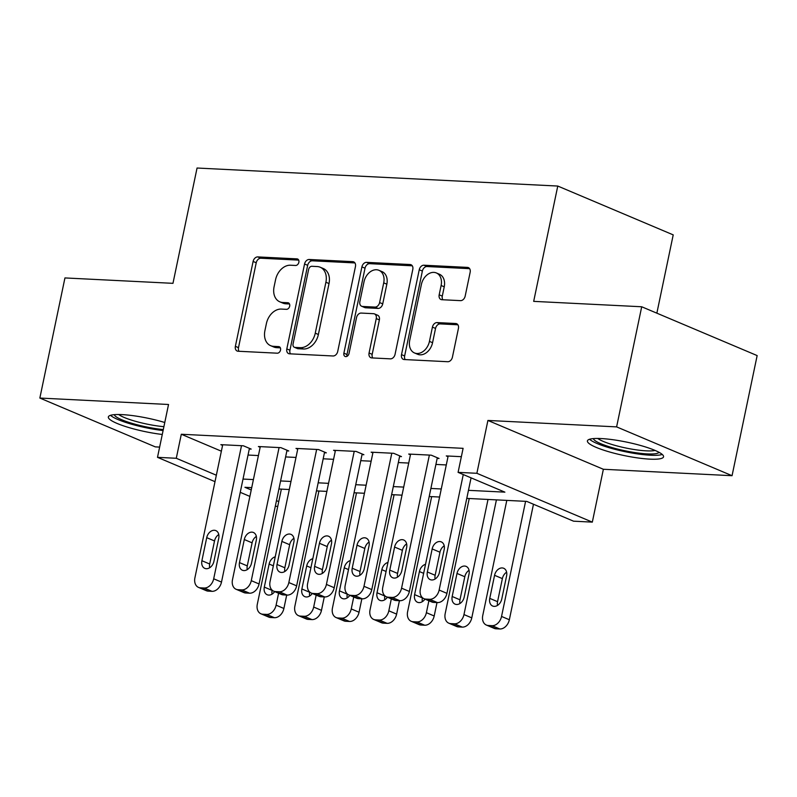 <?xml version="1.0" encoding="UTF-8"?>
<svg xmlns="http://www.w3.org/2000/svg" width="797" height="797" viewBox="0 0 797 797"><rect width="100%" height="100%" fill="white"/><g stroke="black" fill="none" stroke-linecap="round" stroke-linejoin="round"><path stroke-width="1.2" d="M298.855 262.303A3.427 2.511 -67.1 0 0 297.61 259.015A3.427 2.511 -67.1 0 0 296.962 258.876L257.78 256.913A4.892 3.587 -67.1 0 0 253.107 261.446L235.374 346.336A4.892 3.587 -67.1 0 0 237.147 351.029A4.892 3.587 -67.1 0 0 238.074 351.238L277.256 353.191A3.427 2.511 -67.1 0 0 280.534 350.022A3.427 2.511 -67.1 0 0 279.279 346.735A3.427 2.511 -67.1 0 0 278.641 346.595L273.57 346.336A15.661 11.487 -67.1 0 1 270.621 345.669A15.661 11.487 -67.1 0 1 264.913 330.655L266.397 323.582A15.661 11.487 -67.1 0 1 281.351 309.077L286.422 309.336A3.427 2.511 -67.1 0 0 289.69 306.158A3.427 2.511 -67.1 0 0 288.444 302.88A3.427 2.511 -67.1 0 0 287.797 302.73L282.726 302.481A15.661 11.487 -67.1 0 1 279.787 301.814A15.661 11.487 -67.1 0 1 274.078 286.8L275.563 279.727A15.661 11.487 -67.1 0 1 290.516 265.222L295.587 265.471A3.427 2.511 -67.1 0 0 298.855 262.303M601.147 438.559A38.894 6.834 -168.2 0 0 587.419 440.89A38.894 6.834 -168.2 0 0 608.669 451.71A38.894 6.834 -168.2 0 0 649.824 459.142A38.894 6.834 -168.2 0 0 663.552 456.801A38.894 6.834 -168.2 0 0 642.302 445.981A38.894 6.834 -168.2 0 0 601.147 438.559M164.78 422.5A38.894 6.834 -168.2 0 0 122.08 414.619A38.894 6.834 -168.2 0 0 108.352 416.951A38.894 6.834 -168.2 0 0 162.279 434.465M460.497 300.638A4.892 3.587 -67.1 0 0 465.179 296.105L470.15 272.295A4.892 3.587 -67.1 0 0 468.367 267.603A4.892 3.587 -67.1 0 0 467.45 267.393L423.924 265.212A4.892 3.587 -67.1 0 0 419.252 269.745L401.519 354.635A4.892 3.587 -67.1 0 0 403.302 359.327A4.892 3.587 -67.1 0 0 404.218 359.537L447.745 361.718A4.892 3.587 -67.1 0 0 452.417 357.186L458.424 328.414A4.892 3.587 -67.1 0 0 456.641 323.721A4.892 3.587 -67.1 0 0 455.725 323.512L437.095 322.586A4.892 3.587 -67.1 0 0 432.422 327.119L429.444 341.385A13.091 9.604 -67.1 0 1 414.48 352.941A13.091 9.604 -67.1 0 1 409.708 340.399L421.384 284.509A13.091 9.604 -67.1 0 1 436.348 272.943A13.091 9.604 -67.1 0 1 441.12 285.495L439.177 294.81A4.892 3.587 -67.1 0 0 440.95 299.503A4.892 3.587 -67.1 0 0 441.877 299.712L460.497 300.638M641.705 306.765L757.15 355.582L732.054 475.699L616.609 426.883L641.705 306.765L533.681 301.366L557.77 186.05L197.058 168.028L172.969 283.333L64.946 277.934L39.85 398.052L168.536 404.487L157.497 457.339L176.286 458.275L181.308 434.255L463.107 448.332L458.086 472.362L476.875 473.298L592.32 522.125L573.541 521.178L526.737 501.393L466.773 498.394M616.609 426.883L487.913 420.447L476.875 473.298M355.452 266.557A4.892 3.587 -67.1 0 0 353.669 261.864A4.892 3.587 -67.1 0 0 352.742 261.655L309.226 259.483A4.892 3.587 -67.1 0 0 304.554 264.016L286.82 348.907A4.892 3.587 -67.1 0 0 288.604 353.599A4.892 3.587 -67.1 0 0 289.52 353.808L333.046 355.98A4.892 3.587 -67.1 0 0 337.719 351.447L355.452 266.557M366.58 262.352L410.096 264.524A4.892 3.587 -67.1 0 1 411.013 264.734A4.892 3.587 -67.1 0 1 412.796 269.426L395.063 354.316A4.892 3.587 -67.1 0 1 390.391 358.849L371.771 357.913A4.892 3.587 -67.1 0 1 370.844 357.714A4.892 3.587 -67.1 0 1 369.061 353.021L376.254 318.591A4.892 3.587 -67.1 0 0 374.47 313.898A4.892 3.587 -67.1 0 0 373.554 313.689L361.2 313.072A4.892 3.587 -67.1 0 0 356.528 317.604L349.036 353.45A3.427 2.511 -67.1 0 1 345.121 356.468A3.427 2.511 -67.1 0 1 343.876 353.191L361.908 266.885A4.892 3.587 -67.1 0 1 366.58 262.352L369.698 263.668L412.268 265.8M39.85 398.052L155.295 446.878L159.639 447.097M249.302 449L251.175 449.09L243.374 445.792L220.839 444.666L222.582 445.403M286.87 450.873L288.753 450.972L280.952 447.665L258.407 446.539L260.151 447.276M324.449 452.756L326.332 452.845L318.531 449.548L295.986 448.422L297.729 449.159M362.017 454.629L363.9 454.718L356.1 451.421L333.554 450.295L335.298 451.032M399.596 456.512L401.479 456.601L393.678 453.304L371.133 452.178L372.876 452.915M437.164 458.385L439.047 458.474L431.247 455.177L408.702 454.051L410.445 454.788M181.308 434.255L221.367 451.192M248.036 455.037L258.427 455.565M285.615 456.92L295.996 457.438M323.183 458.793L333.574 459.321M360.762 460.676L371.143 461.194M398.331 462.549L408.722 463.067M435.909 464.432L446.29 464.95M448.024 456.671L446.28 455.934L461.363 456.681M656.858 313.171L673.216 234.876L557.77 186.05M487.913 420.447L603.369 469.274L732.054 475.699M603.369 469.274L592.32 522.125M277.755 506.404L275.304 506.274M468.457 490.334L504.89 492.147L458.086 472.362M243.015 479.067L253.406 479.585M280.594 480.94L290.975 481.458M318.162 482.823L328.553 483.341M355.741 484.696L366.122 485.214M393.31 486.578L403.7 487.097M430.888 488.451L441.269 488.969M176.286 458.275L216.346 475.221M249.889 496.411L240.246 492.327M215.001 481.657L157.497 457.339M251.722 487.644L244.928 487.306L251.234 489.976M276.479 500.646L278.751 501.612M439.585 497.029L429.204 496.511M402.017 495.156L391.626 494.638M364.438 493.273L354.057 492.755M326.87 491.4L316.479 490.882M289.291 489.527L278.91 488.999M279.787 301.814L282.905 303.129A15.661 11.487 -67.1 0 0 285.854 303.796L282.726 302.481M289.52 303.986L285.854 303.796M270.621 345.669L273.74 346.994A15.661 11.487 -67.1 0 0 276.689 347.661L273.57 346.336M280.355 347.841L276.689 347.661M298.686 260.121L260.898 258.228A4.892 3.587 -67.1 0 0 256.226 262.761L238.492 347.651A4.892 3.587 -67.1 0 0 239.02 351.278M354.924 262.93L312.344 260.808A4.892 3.587 -67.1 0 0 307.672 265.331L289.939 350.222A4.892 3.587 -67.1 0 0 290.467 353.858M311.906 266.288A3.427 2.511 -67.1 0 0 308.628 269.466L293.067 343.975A3.427 2.511 -67.1 0 0 294.312 347.263A3.427 2.511 -67.1 0 0 294.96 347.402L300.31 347.671A15.661 11.487 -67.1 0 0 315.263 333.176L325.903 282.238A15.661 11.487 -67.1 0 0 320.195 267.224A15.661 11.487 -67.1 0 0 317.256 266.557L311.906 266.288M294.312 347.263L297.43 348.578A3.427 2.511 -67.1 0 0 298.078 348.727L294.96 347.402M320.195 267.224L323.323 268.539A15.661 11.487 -67.1 0 1 329.022 283.563L318.382 334.491A15.661 11.487 -67.1 0 1 303.428 348.996L298.078 348.727M374.47 313.898L377.599 315.213A4.892 3.587 -67.1 0 1 379.372 319.906L372.189 354.336A4.892 3.587 -67.1 0 0 372.717 357.963M369.698 263.668A4.892 3.587 -67.1 0 0 365.026 268.2L346.994 354.506A3.427 2.511 -67.1 0 0 347.034 356.309M383.716 282.865A13.091 9.604 -67.1 0 0 378.954 270.313A13.091 9.604 -67.1 0 0 363.99 281.879L359.875 301.565A4.892 3.587 -67.1 0 0 361.659 306.257A4.892 3.587 -67.1 0 0 362.575 306.466L374.929 307.084A4.892 3.587 -67.1 0 0 379.601 302.551L383.716 282.865L386.844 284.18A13.091 9.604 -67.1 0 0 382.072 271.638L378.954 270.313M361.659 306.257L364.777 307.582A4.892 3.587 -67.1 0 0 365.693 307.791L362.575 306.466M386.844 284.18L382.729 303.876A4.892 3.587 -67.1 0 1 378.057 308.409L365.693 307.791M436.348 272.943L439.476 274.268A13.091 9.604 -67.1 0 1 444.238 286.81L442.295 296.125A4.892 3.587 -67.1 0 0 442.823 299.752M414.48 352.941L417.598 354.267A13.091 9.604 -67.1 0 0 432.562 342.7L429.444 341.385M457.896 324.787L440.213 323.901A4.892 3.587 -67.1 0 0 435.541 328.434L432.562 342.7M469.622 268.669L427.043 266.537A4.892 3.587 -67.1 0 0 422.37 271.07L404.637 355.96A4.892 3.587 -67.1 0 0 405.165 359.586M278.591 593.237L276.101 605.172A9.972 7.312 -67.1 0 1 266.577 614.407L262.821 614.218A9.972 7.312 -67.1 0 1 260.948 613.8A9.972 7.312 -67.1 0 1 257.311 604.236L281.361 489.129M286.701 595.05L283.901 608.48A9.972 7.312 112.9 0 1 274.377 617.705L270.621 617.526A9.972 7.312 112.9 0 1 268.748 617.097L260.948 613.8M272.156 590.188L272.106 590.408A7.98 5.858 -67.1 0 0 272.076 594.134M275.234 556.814A7.98 5.858 -67.1 0 0 269.127 564.047L264.305 587.11A7.98 5.858 -67.1 0 0 267.214 594.761A7.98 5.858 -67.1 0 0 274.676 591.583M241.501 445.692L213.696 578.791A9.972 7.312 -67.1 0 1 204.171 588.017L200.416 587.837A9.972 7.312 -67.1 0 1 198.543 587.409A9.972 7.312 -67.1 0 1 194.906 577.845L222.712 444.756M198.543 587.409L206.343 590.707A9.972 7.312 112.9 0 0 208.216 591.135L211.972 591.324A9.972 7.312 112.9 0 0 221.496 582.089L249.431 448.352M213.925 561.317A7.98 5.858 112.9 0 1 204.809 568.371A7.98 5.858 112.9 0 1 201.9 560.719L206.722 537.656A7.98 5.858 112.9 0 1 215.838 530.613A7.98 5.858 112.9 0 1 218.747 538.254L213.925 561.317M209.671 567.743A7.98 5.858 112.9 0 1 209.701 564.017L214.523 540.954A7.98 5.858 112.9 0 1 218.776 534.538M163.295 429.583A33.653 5.918 11.8 0 1 114.29 414.659M118.683 414.51A31.163 5.479 -168.2 0 0 163.903 426.674M110.504 415.317A38.645 6.794 -168.2 0 0 163.086 430.569M659.039 452.327A33.653 5.918 11.8 0 1 614.856 448.362A33.653 5.918 11.8 0 1 593.347 438.599M597.75 438.45A31.163 5.479 -168.2 0 0 616.201 445.712A31.163 5.479 -168.2 0 0 655.064 450.425M589.561 439.257A38.645 6.794 -168.2 0 0 613.162 448.86A38.645 6.794 -168.2 0 0 662.237 454.439M316.17 595.12L313.679 607.055A9.972 7.312 -67.1 0 1 304.155 616.29L300.399 616.101A9.972 7.312 -67.1 0 1 298.516 615.673A9.972 7.312 -67.1 0 1 294.89 606.118L318.939 491.002M324.279 596.933L321.48 610.353A9.972 7.312 112.9 0 1 311.956 619.588L308.2 619.399A9.972 7.312 112.9 0 1 306.317 618.97L298.516 615.673M309.734 592.061L309.684 592.291A7.98 5.858 -67.1 0 0 309.654 596.007M312.813 558.697A7.98 5.858 -67.1 0 0 306.706 565.93L301.884 588.983A7.98 5.858 -67.1 0 0 304.783 596.634A7.98 5.858 -67.1 0 0 312.255 593.456M353.738 596.993L351.248 608.928A9.972 7.312 -67.1 0 1 341.724 618.163L337.968 617.974A9.972 7.312 -67.1 0 1 336.095 617.555A9.972 7.312 -67.1 0 1 332.459 607.991L356.508 492.885M361.858 598.806L359.048 612.235A9.972 7.312 112.9 0 1 349.524 621.461L345.768 621.281A9.972 7.312 112.9 0 1 343.896 620.853L336.095 617.555M347.303 593.944L347.253 594.163A7.98 5.858 -67.1 0 0 347.223 597.889M350.381 560.57A7.98 5.858 -67.1 0 0 344.274 567.803L339.452 590.866A7.98 5.858 -67.1 0 0 342.361 598.517A7.98 5.858 -67.1 0 0 349.823 595.339M391.317 598.876L388.826 610.811A9.972 7.312 -67.1 0 1 379.302 620.046L375.546 619.857A9.972 7.312 -67.1 0 1 373.663 619.428A9.972 7.312 -67.1 0 1 370.037 609.874L394.087 494.758M399.427 600.689L396.627 614.108A9.972 7.312 112.9 0 1 387.103 623.344L383.347 623.154A9.972 7.312 112.9 0 1 381.464 622.726L373.663 619.428M384.881 595.817L384.831 596.046A7.98 5.858 -67.1 0 0 384.802 599.762M387.96 562.453A7.98 5.858 -67.1 0 0 381.853 569.686L377.031 592.739A7.98 5.858 -67.1 0 0 379.94 600.39A7.98 5.858 -67.1 0 0 387.402 597.212M428.886 600.749L426.395 612.684A9.972 7.312 -67.1 0 1 416.871 621.919L413.115 621.73A9.972 7.312 -67.1 0 1 411.242 621.311A9.972 7.312 -67.1 0 1 407.606 611.747L431.655 496.641M437.005 602.562L434.196 615.991A9.972 7.312 112.9 0 1 424.671 625.217L420.916 625.037A9.972 7.312 112.9 0 1 419.043 624.609L411.242 621.311M422.45 597.7L422.4 597.919A7.98 5.858 -67.1 0 0 422.37 601.645M425.528 564.326A7.98 5.858 -67.1 0 0 419.421 571.559L414.599 594.622A7.98 5.858 -67.1 0 0 417.508 602.273A7.98 5.858 -67.1 0 0 424.97 599.095M279.07 447.575L251.274 580.664A9.972 7.312 -67.1 0 1 241.75 589.9L237.994 589.71A9.972 7.312 -67.1 0 1 236.111 589.282A9.972 7.312 -67.1 0 1 232.485 579.728L260.29 446.639M236.111 589.282L243.912 592.589A9.972 7.312 112.9 0 0 245.795 593.008L249.551 593.197A9.972 7.312 112.9 0 0 259.075 583.962L287.01 450.225M251.503 563.2A7.98 5.858 112.9 0 1 242.388 570.244A7.98 5.858 112.9 0 1 239.479 562.602L244.3 539.539A7.98 5.858 112.9 0 1 253.416 532.486A7.98 5.858 112.9 0 1 256.315 540.137L251.503 563.2M247.249 569.616A7.98 5.858 112.9 0 1 247.279 565.9L252.101 542.837A7.98 5.858 112.9 0 1 256.355 536.411M316.648 449.448L288.843 582.547A9.972 7.312 -67.1 0 1 279.319 591.773L275.563 591.593A9.972 7.312 -67.1 0 1 273.69 591.165A9.972 7.312 -67.1 0 1 270.053 581.601L297.859 448.512M273.69 591.165L281.49 594.462A9.972 7.312 112.9 0 0 283.363 594.891L287.119 595.08A9.972 7.312 112.9 0 0 296.643 585.845L324.578 452.108M289.072 565.073A7.98 5.858 112.9 0 1 279.956 572.126A7.98 5.858 112.9 0 1 277.047 564.475L281.869 541.412A7.98 5.858 112.9 0 1 290.985 534.369A7.98 5.858 112.9 0 1 293.894 542.01L289.072 565.073M284.818 571.499A7.98 5.858 112.9 0 1 284.848 567.773L289.67 544.71A7.98 5.858 112.9 0 1 293.924 538.294M354.217 451.331L326.421 584.42A9.972 7.312 -67.1 0 1 316.897 593.655L313.141 593.466A9.972 7.312 -67.1 0 1 311.258 593.038A9.972 7.312 -67.1 0 1 307.632 583.484L335.437 450.395M311.258 593.038L319.059 596.345A9.972 7.312 112.9 0 0 320.942 596.764L324.698 596.953A9.972 7.312 112.9 0 0 334.222 587.718L362.157 453.981M326.65 566.956A7.98 5.858 112.9 0 1 317.535 573.999A7.98 5.858 112.9 0 1 314.626 566.358L319.448 543.295A7.98 5.858 112.9 0 1 328.563 536.242A7.98 5.858 112.9 0 1 331.462 543.893L326.65 566.956M322.396 573.372A7.98 5.858 112.9 0 1 322.426 569.656L327.248 546.593A7.98 5.858 112.9 0 1 331.502 540.167M391.795 453.204L363.99 586.303A9.972 7.312 -67.1 0 1 354.466 595.528L350.71 595.349A9.972 7.312 -67.1 0 1 348.837 594.921A9.972 7.312 -67.1 0 1 345.201 585.357L373.006 452.268M348.837 594.921L356.638 598.218A9.972 7.312 112.9 0 0 358.511 598.647L362.266 598.826A9.972 7.312 112.9 0 0 371.791 589.601L399.725 455.864M364.219 568.829A7.98 5.858 112.9 0 1 355.103 575.882A7.98 5.858 112.9 0 1 352.204 568.231L357.016 545.168A7.98 5.858 112.9 0 1 366.132 538.124A7.98 5.858 112.9 0 1 369.041 545.766L364.219 568.829M359.965 575.255A7.98 5.858 112.9 0 1 360.005 571.529L364.817 548.466A7.98 5.858 112.9 0 1 369.071 542.05M488.013 499.45L463.974 614.567A9.972 7.312 -67.1 0 1 454.449 623.802L450.694 623.613A9.972 7.312 -67.1 0 1 448.811 623.184A9.972 7.312 -67.1 0 1 445.184 613.63L469.234 498.514M496.421 499.878L471.774 617.864A9.972 7.312 112.9 0 1 462.25 627.1L458.494 626.91A9.972 7.312 112.9 0 1 456.611 626.482L448.811 623.184M469.054 570.313A7.98 5.858 -67.1 0 0 464.8 576.739L459.979 599.802A7.98 5.858 -67.1 0 0 459.949 603.518M464.203 597.102L469.025 574.039A7.98 5.858 -67.1 0 0 466.115 566.388A7.98 5.858 -67.1 0 0 457 573.442L452.178 596.495A7.98 5.858 -67.1 0 0 455.087 604.146A7.98 5.858 -67.1 0 0 464.203 597.102M429.374 455.087L401.568 588.176A9.972 7.312 -67.1 0 1 392.044 597.411L388.288 597.222A9.972 7.312 -67.1 0 1 386.406 596.794A9.972 7.312 -67.1 0 1 382.779 587.24L410.585 454.151M386.406 596.794L394.206 600.091A9.972 7.312 112.9 0 0 396.089 600.52L399.845 600.709A9.972 7.312 112.9 0 0 409.369 591.474L437.304 457.737M401.798 570.712A7.98 5.858 112.9 0 1 392.682 577.755A7.98 5.858 112.9 0 1 389.773 570.114L394.595 547.051A7.98 5.858 112.9 0 1 403.71 539.997A7.98 5.858 112.9 0 1 406.619 547.649L401.798 570.712M397.544 577.128A7.98 5.858 112.9 0 1 397.573 573.412L402.395 550.348A7.98 5.858 112.9 0 1 406.649 543.923M525.592 501.333L501.542 616.44A9.972 7.312 -67.1 0 1 492.018 625.675L488.262 625.486A9.972 7.312 -67.1 0 1 486.389 625.067A9.972 7.312 -67.1 0 1 482.753 615.503L506.802 500.396M533.472 504.242L509.343 619.747A9.972 7.312 112.9 0 1 499.819 628.972L496.063 628.793A9.972 7.312 112.9 0 1 494.19 628.365L486.389 625.067M506.623 572.196A7.98 5.858 -67.1 0 0 502.369 578.612L497.557 601.675A7.98 5.858 -67.1 0 0 497.517 605.401M501.771 598.975L506.593 575.912A7.98 5.858 -67.1 0 0 503.684 568.271A7.98 5.858 -67.1 0 0 494.568 575.314L489.757 598.378A7.98 5.858 -67.1 0 0 492.656 606.029A7.98 5.858 -67.1 0 0 501.771 598.975M463.266 474.554L439.137 590.049A9.972 7.312 -67.1 0 1 429.613 599.284L425.857 599.095A9.972 7.312 -67.1 0 1 423.984 598.677A9.972 7.312 -67.1 0 1 420.348 589.113L448.153 456.023M423.984 598.677L431.785 601.974A9.972 7.312 112.9 0 0 433.658 602.402L437.414 602.582A9.972 7.312 112.9 0 0 446.938 593.357L471.067 477.851M439.366 572.585A7.98 5.858 112.9 0 1 430.25 579.638A7.98 5.858 112.9 0 1 427.351 571.987L432.163 548.924A7.98 5.858 112.9 0 1 441.289 541.88A7.98 5.858 112.9 0 1 444.188 549.522L439.366 572.585M435.112 579.011A7.98 5.858 112.9 0 1 435.152 575.285L439.964 552.221A7.98 5.858 112.9 0 1 444.218 545.806M298.158 259.374L296.962 258.876M279.837 347.093L278.641 346.595M289.002 303.239L287.797 302.73M238.492 347.651L235.374 346.336M256.226 262.761L253.107 261.446M260.898 258.228L257.78 256.913M289.939 350.222L286.82 348.907M307.672 265.331L304.554 264.016M312.344 260.808L309.226 259.483M354.456 262.382L352.742 261.655M303.428 348.996L300.31 347.671M318.382 334.491L315.263 333.176M329.022 283.563L325.903 282.238M411.81 265.252L410.096 264.524M372.189 354.336L369.061 353.021M379.372 319.906L376.254 318.591M346.994 354.506L343.876 353.191M365.026 268.2L361.908 266.885M378.057 308.409L374.929 307.084M382.729 303.876L379.601 302.551M442.295 296.125L439.177 294.81M444.238 286.81L441.12 285.495M435.541 328.434L432.422 327.119M440.213 323.901L437.095 322.586M457.438 324.24L455.725 323.512M404.637 355.96L401.519 354.635M422.37 271.07L419.252 269.745M427.043 266.537L423.924 265.212M469.154 268.111L467.45 267.393M276.101 605.172L283.901 608.48M262.821 614.218L270.621 617.526M266.577 614.407L274.377 617.705M272.106 590.408L264.305 587.11M273.351 565.83L269.127 564.047M221.496 582.089L213.696 578.791M211.972 591.324L204.171 588.017M208.216 591.135L200.416 587.837M201.9 560.719L209.701 564.017M206.722 537.656L214.523 540.954M313.679 607.055L321.48 610.353M300.399 616.101L308.2 619.399M304.155 616.29L311.956 619.588M309.684 592.291L301.884 588.983M310.93 567.713L306.706 565.93M351.248 608.928L359.048 612.235M337.968 617.974L345.768 621.281M341.724 618.163L349.524 621.461M347.253 594.163L339.452 590.866M348.498 569.586L344.274 567.803M388.826 610.811L396.627 614.108M375.546 619.857L383.347 623.154M379.302 620.046L387.103 623.344M384.831 596.046L377.031 592.739M386.077 571.469L381.853 569.686M426.395 612.684L434.196 615.991M413.115 621.73L420.916 625.037M416.871 621.919L424.671 625.217M422.4 597.919L414.599 594.622M423.645 573.342L419.421 571.559M259.075 583.962L251.274 580.664M249.551 593.197L241.75 589.9M245.795 593.008L237.994 589.71M239.479 562.602L247.279 565.9M244.3 539.539L252.101 542.837M296.643 585.845L288.843 582.547M287.119 595.08L279.319 591.773M283.363 594.891L275.563 591.593M277.047 564.475L284.848 567.773M281.869 541.412L289.67 544.71M334.222 587.718L326.421 584.42M324.698 596.953L316.897 593.655M320.942 596.764L313.141 593.466M314.626 566.358L322.426 569.656M319.448 543.295L327.248 546.593M371.791 589.601L363.99 586.303M362.266 598.826L354.466 595.528M358.511 598.647L350.71 595.349M352.204 568.231L360.005 571.529M357.016 545.168L364.817 548.466M463.974 614.567L471.774 617.864M450.694 623.613L458.494 626.91M454.449 623.802L462.25 627.1M459.979 599.802L452.178 596.495M464.8 576.739L457 573.442M409.369 591.474L401.568 588.176M399.845 600.709L392.044 597.411M396.089 600.52L388.288 597.222M389.773 570.114L397.573 573.412M394.595 547.051L402.395 550.348M501.542 616.44L509.343 619.747M488.262 625.486L496.063 628.793M492.018 625.675L499.819 628.972M497.557 601.675L489.757 598.378M502.369 578.612L494.568 575.314M446.938 593.357L439.137 590.049M437.414 602.582L429.613 599.284M433.658 602.402L425.857 599.095M427.351 571.987L435.152 575.285M432.163 548.924L439.964 552.221"/></g></svg>
